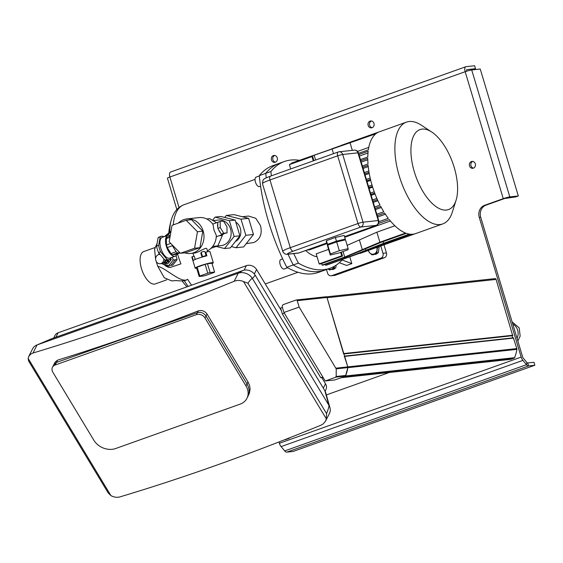 <?xml version="1.0" encoding="UTF-8"?>
<svg xmlns="http://www.w3.org/2000/svg" width="563" height="563" viewBox="0 0 563 563"><rect width="100%" height="100%" fill="white"/><g stroke="black" fill="none" stroke-linecap="round" stroke-linejoin="round"><path stroke-width="0.84" d="M494.793 278.657A1.161 1.02 83.8 0 1 496.087 279.417L512.703 335.689A1.161 1.02 -96.2 0 0 513.343 337.828L516.834 348.581A1.541 1.358 83.8 0 1 516.89 349.363A38.601 34.019 83.8 0 1 514.596 357.688A0.774 0.683 83.8 0 1 514.195 358.096L510.704 359.342A0.774 0.683 83.8 0 1 510.423 359.37M496.087 279.417L327.047 297.721L343.662 353.993M344.303 356.126L347.8 366.879A1.541 1.358 83.8 0 1 347.85 367.667A38.601 34.019 83.8 0 1 345.703 375.605M345.471 376.154A0.774 0.683 83.8 0 1 345.154 376.394L341.664 377.639A0.774 0.683 83.8 0 1 341.277 377.646M289.502 437.845A0.774 0.683 83.8 0 1 289.058 438.38L285.561 439.626A0.774 0.683 83.8 0 1 285.286 439.654M280.641 308.299L280.078 308.496M335.865 376.52L345.661 375.458L347.843 367.59L336.224 368.849L336.195 377.069L345.83 376.021L345.661 375.458M283.935 312.5L299.15 307.074L297.229 300.677A1.006 0.887 -96.2 0 0 296.103 300.016L283.485 304.52A2.168 1.914 -96.2 0 0 282.344 307.215L283.935 312.5L325.231 380.975L334.872 379.934L345.83 376.021M347.843 367.59A1.393 1.232 -96.2 0 0 347.8 366.879L326.969 297.461A1.006 0.887 -96.2 0 0 325.843 296.8M325.231 380.975L336.195 377.069M299.15 307.074L336.224 368.849M282.415 307.44L280.585 308.095L282.352 313.978L284.385 313.253M322.838 377.006L320.804 377.738L282.352 313.978M323.127 377.484L320.804 377.738M326.357 394.93L389.244 372.502M246.925 398.365L249.374 393.347L250.099 388.934L249.515 385.331L247.994 381.946L246.988 383.931C249.472 388.273 249.796 392.411 247.945 396.352C249.796 392.411 249.472 388.273 246.988 383.931L206.009 315.984L246.988 383.931L245.982 385.915L205.002 317.968A6.559 5.327 -153.1 0 0 196.353 314.675L55.153 365.028A6.559 5.327 -153.1 0 0 52.472 367.308A6.559 5.327 -153.1 0 0 52.845 372.234L93.824 440.182A16.601 13.477 -153.1 0 0 115.697 448.514L240.127 404.143A16.601 13.477 -153.1 0 0 246.925 398.365A16.601 13.477 -153.1 0 0 245.982 385.915M247.994 381.946L207.015 313.999C204.756 310.938 201.835 309.917 198.253 310.924A1119.371 398.794 148.9 0 1 57.644 360.123L55.125 362.072L53.788 364.711L56.469 362.438L197.374 312.662C200.878 311.811 203.757 312.915 206.009 315.984C203.757 312.915 200.878 311.811 197.374 312.662L56.469 362.438L53.788 364.711L52.472 367.308M326.554 413.615C328.482 408.689 329.256 405.902 328.876 405.247A10.81 8.776 26.9 0 1 329.946 407.696A10.81 8.776 26.9 0 1 329.489 413.355L325.597 421.04L326.329 418.858L326.554 413.615L247.903 283.21L243.512 281.542C240.338 280.198 237.227 280.107 234.173 281.261A1119.371 398.794 148.9 0 1 33.013 353.001L30.874 354.007L28.783 356.379L28.15 358.399L28.544 360.883L108.159 492.885L110.911 495.616C113.965 497.256 116.935 497.692 119.813 496.925A1119.371 398.794 148.9 0 0 320.973 425.185L323.275 423.848L325.597 421.04M28.783 356.379L32.675 348.687A10.81 8.776 26.9 0 1 36.595 345.126A10.81 8.776 26.9 0 1 37.102 344.929L52.106 338.546A9.261 7.523 -153.1 0 0 51.669 338.715L36.595 345.126M234.173 281.261L238.262 273.196A10.81 8.776 26.9 0 1 252.506 278.622C252.111 278.002 250.577 279.529 247.903 283.21M329.946 407.696L325.738 392.756A9.261 7.523 -153.1 0 0 324.823 390.652L255.152 275.145A9.261 7.523 -153.1 0 0 242.949 270.493L238.262 273.196L37.102 344.929L33.013 353.001M324.823 390.652L328.876 405.247L252.506 278.622L255.152 275.145M325.125 391.194L325.935 389.589A7.72 6.27 -153.1 0 0 325.498 383.797L321.776 377.632M281.324 310.558L256.573 269.529A7.72 6.27 -153.1 0 0 246.404 265.652L58.137 332.782A7.72 6.27 -153.1 0 0 54.977 335.471L53.71 337.976M242.949 270.493L52.106 338.546M384.008 244.849L386.436 252.942A3.857 3.399 83.8 0 1 384.318 257.77L335.316 275.244A3.857 3.399 83.8 0 1 334.626 275.406L331.178 275.779A3.857 3.399 83.8 0 1 327.539 273.09L326.47 269.522M370.707 180.322L367.048 181.624M369.237 173.467L365.049 174.959M368.244 166.606L363.093 168.443M367.801 159.751L361.186 162.109M367.998 152.981L359.377 156.057M368.779 147.4L357.582 151.391M431.73 132.016L421.37 125.218A54.041 24.99 70.4 0 0 406.437 122.129A54.041 24.99 70.4 0 0 397.422 169.132A54.041 24.99 70.4 0 0 398.266 172.51A54.041 24.99 70.4 0 0 442.736 223.926A54.041 24.99 70.4 0 0 452.342 212.082L456.065 200.266A42.457 19.635 -109.6 0 1 434.868 205.769A42.457 19.635 -109.6 0 1 412.911 166.521A42.457 19.635 -109.6 0 1 431.73 132.016A42.457 19.635 -109.6 0 1 455.601 172.644A42.457 19.635 -109.6 0 1 456.065 200.266M362.741 167.267L368.118 165.353A54.041 24.99 70.4 0 0 370.341 178.788A54.041 24.99 70.4 0 0 380.039 205.094L374.662 207.008M376.83 214.236L383.811 211.751A54.041 24.99 70.4 0 1 380.722 206.389L375.078 208.401M378.892 221.688L388.308 218.331A54.041 24.99 70.4 0 1 384.62 213.032L377.252 215.657M328.855 264.286L412.883 234.208A54.041 24.99 70.4 0 1 410.075 234.187L326.315 265.187A54.041 24.99 -109.6 0 1 325.667 265.264L348.23 257.214L383.677 243.258L409.371 234.095A54.041 24.99 70.4 0 1 406.331 233.328L380.637 242.484L345.408 257.157L322.838 265.208A54.041 24.99 -109.6 0 1 322.135 265.103L344.697 257.059L379.884 242.21L405.571 233.047A54.041 24.99 70.4 0 1 389.286 219.591L378.47 223.448M442.736 223.926L415.656 233.589A54.041 24.99 70.4 0 1 413.538 234.124L366.464 251.126M375.88 247.664L415.177 233.744M328.771 244.715L328.722 244.567A7.952 0.774 -16.7 0 1 334.302 242.104A7.952 0.774 -16.7 0 1 342.98 239.915A7.952 0.774 -16.7 0 1 343.958 239.993L344.014 240.176M348.145 248.663L345.499 239.831L336.674 241.893L327.743 245.081L327.631 246.2L330.277 255.032L330.39 253.913L339.327 250.725L348.145 248.663L348.033 249.782L339.095 252.97L330.277 255.032M336.674 241.893L339.327 250.725M327.743 245.081L330.39 253.913M345.189 239.901L345.274 239.092L336.456 241.161L327.525 244.342L326.42 240.668L326.301 241.787L327.708 245.398M327.525 244.342L327.406 245.468M336.456 241.161L335.351 237.48L326.42 240.668M345.274 239.092L344.169 235.418L335.351 237.48M326.667 243.005L298.77 252.956A3.857 1.788 70.4 0 0 298.96 252.914L298.96 252.914A3.857 1.788 70.4 0 0 299.136 252.822M344.542 236.657L376.33 225.32A3.857 1.788 -109.6 0 1 376.14 225.369L344.535 236.636M298.08 253.118L288.291 254.173A3.857 3.399 -96.2 0 0 288.974 254.019L298.77 252.956A3.857 3.399 83.8 0 1 298.08 253.118A3.857 3.857 0 0 0 298.96 252.914L326.674 243.033M378.259 220.541A3.857 0.373 -16.7 0 1 378.73 220.576L358.42 152.876A3.857 0.373 163.3 0 0 357.948 152.833L378.259 220.541A3.857 3.399 83.8 0 1 376.14 225.369L360.904 227.016A3.857 3.399 83.8 0 0 363.022 222.188L342.712 154.48A3.857 0.373 163.3 0 0 337.673 155.831L357.991 223.532A3.857 0.373 -16.7 0 1 363.022 222.188L378.259 220.541M354.31 150.145A3.857 3.399 83.8 0 1 357.948 152.833L342.712 154.48A3.857 3.399 83.8 0 0 339.074 151.792A3.857 3.857 0 0 0 338.194 151.996A3.857 1.788 70.4 0 0 337.371 154.163A3.857 1.788 70.4 0 0 337.673 155.831L269.98 179.97L290.29 247.678A15.44 1.506 163.3 0 0 282.753 251.323L262.442 183.622A15.44 1.506 -16.7 0 1 269.98 179.97A3.857 1.788 70.4 0 1 270.493 176.135L338.194 151.996A3.857 1.788 70.4 0 1 338.384 151.954A3.857 3.399 83.8 0 1 339.074 151.792L354.31 150.145A3.857 3.857 0 0 1 358.42 152.876M357.991 223.532A3.857 1.788 70.4 0 0 360.904 227.016L293.21 251.154A3.857 1.788 -109.6 0 1 290.29 247.678L357.991 223.532M366.787 180.765L370.496 179.442M370.18 178.084L366.386 179.435M374.705 193.088L370.89 194.453M370.496 193.123L374.226 191.793M372.389 186.339L368.842 187.606M368.441 186.283L371.988 185.016M364.733 173.918L369.046 172.384M368.821 170.997L364.338 172.595M377.435 199.696L372.945 201.294M372.551 199.971L376.872 198.429M406.43 122.129L331.586 148.928M350.299 142.143L352.874 141.229M358.554 153.319L368.357 149.828A54.041 24.99 70.4 0 1 375.795 133.804L291.543 163.129A54.041 24.99 -109.6 0 1 292.141 162.89L376.344 133.382A54.041 24.99 70.4 0 1 378.744 132.023L341.157 145.409M360.433 159.575L367.794 156.95A54.041 24.99 70.4 0 1 368.174 151.215L358.912 154.515M362.361 166.008L368.005 163.995A54.041 24.99 70.4 0 1 367.78 158.323L360.799 160.814M293.246 264.976A126.992 58.721 -109.6 0 1 288.038 254.202A126.992 58.721 70.4 0 0 293.246 264.976A126.992 58.721 70.4 0 0 324.865 270.099A126.992 58.721 -109.6 0 1 293.246 264.976L286.799 267.277A126.992 58.721 70.4 0 0 318.419 272.393L330.024 268.255A126.992 58.721 -109.6 0 1 298.404 263.139L293.246 264.976M271.373 175.825A126.992 58.721 -109.6 0 1 270.909 171.497L265.757 173.341A126.992 58.721 70.4 0 0 266.236 177.838A126.992 58.721 -109.6 0 1 265.757 173.341A126.992 58.721 -109.6 0 1 279.297 163.333A126.992 58.721 70.4 0 0 265.757 173.341L259.304 175.635A126.992 58.721 70.4 0 0 286.799 267.277M349.848 257.045L351.819 263.618L346.66 265.454L339.334 262.71M347.16 245.369L376.879 232.188L394.867 225.77M306.722 250.148L309.446 249.852L326.857 243.638M390.412 220.977L344.725 237.269M385.395 214.221L377.653 216.987M317.046 256.756A44.005 20.345 -109.6 0 1 305.688 250.514M381.32 207.487L375.437 209.584M377.907 200.738L373.276 202.384M375.035 193.954L371.158 195.34M372.643 187.148L369.082 188.422M319.179 263.857L341.741 255.806A54.041 24.99 70.4 0 0 342.501 256.088L319.932 264.131A54.041 24.99 -109.6 0 1 319.179 263.857L316.174 253.836L328.588 249.402M298.404 263.139A126.992 58.721 -109.6 0 1 293.752 253.582M351.819 263.618L342.1 259.979A126.992 58.721 -109.6 0 1 330.024 268.255M289.403 164.614A54.041 24.99 -109.6 0 1 289.952 164.192L312.514 156.141A54.041 24.99 70.4 0 0 311.965 156.563L289.403 164.614L290.698 168.935M311.965 156.563L313.267 160.884M312.514 156.141L313.873 160.666M322.135 265.103L321.656 263.519M325.667 265.264L325.379 264.3M342.501 256.088L341.326 252.175M341.741 255.806L340.721 252.393M291.543 163.129L291.676 163.573M270.909 171.497A126.992 58.721 -109.6 0 1 284.456 161.49A126.992 58.721 -109.6 0 1 299.361 160.314M380.785 245.982L382.988 253.315A3.857 3.399 83.8 0 1 380.87 258.143L331.867 275.617A3.857 3.399 83.8 0 1 331.178 275.779M334.401 268.502A3.477 3.061 83.8 0 1 333 269.072A3.477 3.061 83.8 0 1 332.979 269.072M332.036 269.452A3.857 3.399 -96.2 0 0 335.006 268.255M374.592 254.279A3.857 3.399 -96.2 0 0 377.562 253.083M376.95 253.329A3.477 3.061 83.8 0 1 375.549 253.899A3.477 3.061 83.8 0 1 375.528 253.899M377.463 247.129L376.816 252.942L374.219 253.927A5.018 4.42 -96.2 0 0 377.006 250.12A5.018 4.42 -96.2 0 0 376.717 247.382M372.037 254.863L369.842 253.005A5.018 4.42 -96.2 0 0 374.219 253.927L372.037 254.863L373.536 254.701L378.308 252.78L376.816 252.942M368.371 250.444A5.018 4.42 -96.2 0 0 369.842 253.005L368.075 250.549M378.702 246.707L379.11 247.094L377.618 247.256M379.11 247.094L378.308 252.78M466.544 71.248A1.928 0.894 -109.6 0 1 466.882 69.636A1.928 0.894 -109.6 0 1 466.98 69.615L475.503 68.693L474.616 65.744L466.094 66.673A5.018 2.322 70.4 0 0 465.84 66.73A5.018 2.322 70.4 0 0 465.172 71.712L503.259 198.655L504.708 198.5L503.259 198.655L465.172 71.712A5.018 0.486 -16.7 0 1 471.717 69.96L480.246 69.038L518.326 195.98L515.75 196.902L504.708 198.5L486.01 205.164A9.648 8.501 -96.2 0 0 480.711 217.241L479.261 217.395A9.648 8.501 -96.2 0 1 484.56 205.326L503.259 198.655A5.018 0.486 -16.7 0 1 509.804 196.902L518.326 195.98M284.456 161.49L272.851 165.628A126.992 58.721 70.4 0 0 259.304 175.635M282.689 258.881L280.846 259.536A5.018 2.322 70.4 0 0 280.17 264.519A5.018 2.322 70.4 0 0 284.216 268.987L287.651 267.763M260.592 186.17L259.487 186.564A5.018 2.322 -109.6 0 1 255.447 182.095A5.018 2.322 -109.6 0 1 256.116 177.113L259.339 175.966M242.273 216.727L248.501 216.051L255.813 218.296L260.479 225.608C262.449 233.68 260.254 239.317 253.885 242.512L246.235 243.631M157.126 243.251L154.6 249.268L155.564 258.903A50.952 23.562 70.4 0 0 155.627 259.163M156.268 261.485A50.952 23.562 70.4 0 0 157.802 266.376L164.319 277.784L171.694 280.895L176.156 280.578C179.977 281 182.975 280.986 185.143 280.522L187.711 279.361C181.455 283.963 165.29 267.566 157.802 266.376M177.521 253.822A50.952 23.562 70.4 0 0 180.934 263.843L170.237 267.446L162.658 264.033M168.246 261.985L168.809 261.464L168.246 261.985M165.909 263.709L169.055 259.825L171.229 259.585L168.084 263.47L165.909 263.709L163.235 262.991L164.889 262.808A4.244 3.744 -96.2 0 0 167.957 260.127M160.181 254.518A4.631 4.082 -96.2 0 0 159.216 254.497A4.631 4.082 -96.2 0 0 156.254 256.538A4.631 4.082 -96.2 0 0 156.268 261.478A4.631 4.082 -96.2 0 0 160.216 263.702L161.665 263.547A4.631 4.082 -96.2 0 0 165.114 260.275M160.216 263.702A4.631 4.082 -96.2 0 0 163.791 258.825M154.853 247.6L143.769 251.555A17.179 7.945 70.4 0 0 141.468 268.607A17.179 7.945 70.4 0 0 155.311 283.914L166.725 279.839M175.994 255.708L177.155 259.585L175.346 259.782L170.955 265.342L175.339 259.775L177.155 259.578L172.764 265.152L170.92 265.342M170.955 265.342L168.78 265.574L173.172 260L172.32 257.178M164.051 264.385A9.261 8.163 -96.2 0 0 170.568 267.397M184.263 280.677A48.636 22.492 70.4 0 0 188.19 286.412M171.405 219.542A48.636 22.492 70.4 0 0 171.391 219.598L171.391 219.598A48.636 22.492 70.4 0 0 169.744 231.921M177.162 259.571L173.172 260M171.229 259.585L170.702 257.755M162.081 263.477L162.214 263.927L168.78 265.574M465.84 66.73L170.554 172.032A5.018 2.322 -109.6 0 0 169.878 177.014L179.027 207.501L169.878 177.014A5.018 0.486 163.3 0 0 167.429 178.197L176.831 209.542M279.389 443.299L521.169 357.083A5.018 2.322 70.4 0 0 522.872 360.39L281.092 446.607A5.018 2.322 70.4 0 1 279.389 443.299L278.988 441.955M480.711 217.241L522.619 356.921A1.928 0.894 70.4 0 0 523.273 358.195L526.884 362.509A1.928 0.894 70.4 0 0 527.686 362.98L533.97 362.298L534.85 365.239L528.573 365.922L286.792 452.138A5.018 2.322 -109.6 0 1 284.709 450.921L281.092 446.607M286.792 452.138L293.07 451.463L534.85 365.239M526.884 362.509L526.482 364.697A5.018 2.322 70.4 0 0 528.573 365.922L527.686 362.98M521.169 357.083L479.261 217.395M284.709 450.921L526.482 364.697L522.872 360.39M469.394 164.171A3.477 3.061 83.8 0 1 472.04 161.391A3.477 3.061 83.8 0 1 475.461 164.516A3.477 3.061 83.8 0 1 472.793 168.302A3.477 3.061 83.8 0 1 469.394 164.171M473.504 168.126A3.477 3.061 83.8 0 1 470.844 164.009A3.477 3.061 83.8 0 1 472.779 161.412M274.723 155.465A3.477 3.061 -96.2 0 0 272.788 158.062A3.477 3.061 -96.2 0 0 275.448 162.172M371.432 120.982A3.477 3.061 -96.2 0 0 369.497 123.571A3.477 3.061 -96.2 0 0 372.157 127.688M368.047 123.733A3.477 3.061 -96.2 0 0 371.446 127.864A3.477 3.061 -96.2 0 0 374.113 124.078A3.477 3.061 -96.2 0 0 370.693 120.961A3.477 3.061 -96.2 0 0 368.047 123.733M271.338 158.217A3.477 3.061 -96.2 0 0 274.73 162.355A3.477 3.061 -96.2 0 0 277.404 158.569A3.477 3.061 -96.2 0 0 273.984 155.444A3.477 3.061 -96.2 0 0 271.338 158.217M475.503 68.693L472.04 69.925M334.345 266.278L334.267 268.115L331.663 269.1A5.018 4.42 -96.2 0 0 334.19 266.362M328.264 268.889A5.018 4.42 -96.2 0 0 331.663 269.1L329.489 270.043L328.123 268.938M336.153 265.166L335.759 267.953L334.267 268.115M335.759 267.953L329.489 270.043M184.692 252.822A17.369 15.307 -96.2 0 0 190.54 253.47A17.369 15.307 -96.2 0 0 203.89 234.553A17.369 15.307 -96.2 0 0 186.803 218.93A17.369 15.307 -96.2 0 0 178.337 223.075M207.409 250.809A17.369 15.307 -96.2 0 0 216.319 235.44L213.926 229.915L213.039 224.524A17.369 15.307 -96.2 0 0 199.112 217.592L186.803 218.93M207.691 251.745L206.804 248.783C206.501 246.559 197.803 253.069 194.144 253.076L190.54 253.47M211.005 248.297L217.811 245.876L222.399 235.404L219.028 235.77M222.399 235.404L222.174 234.651M216.199 237.502L216.572 236.643M217.811 245.876L212.687 246.425M216.586 222.709L209.64 218.641L206.72 218.958M216.199 246.446L224.524 248.55L234.095 236.432L229.38 220.71L215.094 217.107L212.54 220.337M217.409 246.017L221.189 245.609A12.85 11.33 -96.2 0 0 231.069 231.604A12.85 11.33 -96.2 0 0 218.423 220.049L213.039 220.633M234.095 236.432L239.894 235.806L230.33 247.917L224.524 248.55M229.38 220.71L235.179 220.084L239.894 235.806M215.094 217.107L220.893 216.481L235.179 220.084M226.333 215.453L233.948 214.623L248.621 218.331L253.47 234.475L243.638 246.918L236.024 247.741L245.848 235.299L241.006 219.155L226.333 215.453L224.75 217.452M231.393 246.573L236.024 247.741M248.621 218.331L241.006 219.155M253.47 234.475L245.848 235.299M235.299 241.626A10.964 9.662 -96.2 0 0 240.331 228.332A10.964 9.662 -96.2 0 0 235.791 222.118M180.427 253.287L169.16 241.823L172.039 225.32L186.184 220.274L197.451 231.738L194.573 248.241L180.427 253.287L185.79 252.703L199.935 247.657L194.573 248.241M197.451 231.738L202.814 231.154L199.935 247.657M186.184 220.274L191.547 219.69L202.814 231.154M172.144 244.863A10 4.624 70.4 0 0 172.44 245.714L176.071 251.731A10 4.624 70.4 0 0 177.584 252.921L179.829 252.674M177.584 252.921L172.426 254.757L175.959 254.377L180.061 252.914M172.426 254.757A10 4.624 -109.6 0 1 170.913 253.568L176.071 251.731M170.913 253.568L167.281 247.551L172.44 245.714M167.281 247.551A10 4.624 -109.6 0 1 166.493 244.926L170.73 243.42M166.493 244.926L166.402 238.529L169.956 237.262M166.402 238.529A10 4.624 -109.6 0 1 167.127 237.1L170.174 236.01M163.692 236.812L163.432 236.502A12.351 5.714 70.4 0 0 161.074 236.354A12.351 5.714 70.4 0 0 160.223 236.847L158.667 245.341A12.351 5.714 70.4 0 0 160.624 251.851L167.014 259.48A12.351 5.714 70.4 0 0 169.372 259.627A12.351 5.714 70.4 0 0 170.223 259.135L170.455 257.847M161.088 249.135A9.261 4.286 70.4 0 0 161.292 249.719M160.223 236.847L158.161 237.586A12.351 5.714 -109.6 0 1 159.012 237.093L161.074 236.354M158.667 245.341L156.605 246.073L158.161 237.586M160.624 251.851L158.562 252.583A12.351 5.714 -109.6 0 1 156.605 246.073M167.014 259.48L164.952 260.219L158.562 252.583M169.372 259.627L167.31 260.359A12.351 5.714 -109.6 0 1 164.952 260.219M227.044 232.878L221.28 234.102L218.486 229.479L217.839 228.395L217.747 222.329L220.161 221.463L220.253 227.536L223.694 233.237L227.044 232.878L226.952 226.812L223.511 221.104L220.161 221.463M217.839 228.395L220.253 227.536M221.28 234.102L223.694 233.237M221.913 234.032A6.559 3.033 70.4 0 0 223.391 234.215A6.559 3.033 70.4 0 0 223.997 233.807M218.486 229.479A6.559 3.033 70.4 0 0 220.626 233.026M217.761 223.476A6.559 3.033 70.4 0 0 217.818 227.248M219.274 221.78A6.559 3.033 70.4 0 0 218.986 221.85A6.559 3.033 70.4 0 0 218.711 221.984M170.244 235.601A11.042 5.102 70.4 0 0 167.83 235.341L162.292 237.319A11.042 5.102 70.4 0 0 160.814 248.276A11.042 5.102 70.4 0 0 169.702 258.114L175.248 256.137A11.042 5.102 70.4 0 0 177.134 253.962M167.83 235.341A11.042 5.102 70.4 0 0 166.352 246.298A11.042 5.102 70.4 0 0 175.248 256.137M196.677 268.213A9.458 0.922 -16.7 0 1 195.164 268.157A9.458 0.922 -16.7 0 1 199.759 265.926A9.458 0.922 -16.7 0 1 209.112 263.174A9.458 0.922 -16.7 0 1 213.278 262.724A9.458 0.922 -16.7 0 1 212.047 263.604M199.154 276.468L196.508 267.636A8.107 0.788 -16.7 0 1 197.163 267.193L205.115 264.357A8.107 0.788 -16.7 0 1 207.465 263.723L211.934 263.245L214.587 272.077A8.107 0.788 -16.7 0 1 213.926 272.52L205.981 275.356A8.107 0.788 -16.7 0 1 203.623 275.983L199.154 276.468A8.107 0.788 -16.7 0 1 199.816 276.018L197.163 267.193M213.278 262.724L209.971 251.682A9.458 0.922 163.3 0 0 205.798 252.14L206.903 255.82A9.458 0.922 163.3 0 0 193.285 260.409L192.18 256.735A9.458 0.922 163.3 0 0 191.849 257.115L195.164 268.157M192.18 256.735L194.214 256.186L195.199 259.473M205.129 252.449L205.798 252.14M205.368 255.806L205.579 255.715A0.774 0.732 55.9 0 0 205.854 254.884L204.974 251.935A0.774 0.732 55.9 0 0 204.038 251.394L201.906 251.964A0.774 0.732 55.9 0 0 201.413 252.893L202.293 255.834A0.774 0.732 55.9 0 0 203.229 256.376L205.368 255.806A0.774 0.732 55.9 0 0 205.579 255.715L205.692 256.109M204.819 256.172A7.256 0.704 163.3 0 0 202.687 256.749L201.709 256.228L200.829 253.287L201.364 252.33M205.115 264.357L207.761 273.189A8.107 0.788 -16.7 0 1 210.119 272.555L207.465 263.723M214.587 272.077L210.119 272.555M207.761 273.189L199.816 276.018M517.045 338.356A10.204 8.994 -96.2 0 0 512.745 324.014M343.796 353.55L512.837 335.245M343.923 353.965L512.703 335.689M344.563 356.097L513.343 337.828M344.655 356.4L513.695 338.096M335.991 368.16L516.834 348.581M347.85 367.667L516.89 349.363M345.809 375.957L514.596 357.688M345.154 376.394L514.195 358.096M341.664 377.639L510.704 359.342M284.73 439.717L285.561 439.626M287.784 438.514L289.058 438.38M326.969 297.461L297.229 300.677M207.015 313.999L205.002 317.968M198.253 310.924L196.353 314.675M57.644 360.123L55.153 365.028M243.512 281.542L326.329 418.858M28.15 358.399L110.911 495.616M325.498 383.797L323.303 388.132M58.137 332.782L55.906 337.195M246.404 265.652L244.11 270.17M256.573 269.529L254.321 273.97M288.974 254.019A11.577 1.126 -16.7 0 1 293.21 251.154M270.69 176.092A3.857 1.788 70.4 0 0 270.493 176.135C262.316 179.337 264.497 178.907 263.02 180.146L262.442 183.622M387.196 243.371L386.922 242.449M383.677 243.258L383.178 241.583M379.884 242.21L376.879 232.188M344.697 257.059L343.05 251.562M362.326 249.74L359.377 239.915M348.23 257.214L347.941 256.242M365.985 250.338L365.514 248.762M369.37 250.021L369.159 249.296M353.057 141.179L353.191 141.637M350.109 142.967L352.325 150.356M332.071 148.913L333.5 153.671M314.105 155.085L315.597 160.054M335.316 275.244L331.867 275.617M380.87 258.143L384.318 257.77M382.988 253.315L386.436 252.942M509.804 196.902L471.717 69.96M173.263 224.883A50.952 23.562 -109.6 0 1 183.981 204.735C177.809 207.163 173.615 212.117 171.391 219.598A69.481 69.481 0 0 0 168.809 232.561M158.653 254.603L159.153 253.294M167.19 235.566L170.913 231.752M191.582 285.195A50.952 23.562 -109.6 0 1 187.711 279.361M163.256 262.984A4.244 3.744 -96.2 0 0 166.085 260.507M486.01 205.164L484.56 205.326M169.878 177.014L465.172 71.712M202.293 255.834L201.709 256.228M201.413 252.893L200.829 253.287M203.229 256.376L202.687 256.749M517.84 340.995L520.163 336.118L519.206 327.877L512.098 321.86M494.997 278.615L326.498 296.856M510.564 359.37L341.523 377.674M284.674 439.738L285.427 439.654M326.019 296.757L296.279 299.973M360.06 253.413L366.583 251.084M376.33 225.32A3.857 3.857 0 0 0 378.73 220.576M288.291 254.173C285.744 254.708 283.9 253.758 282.753 251.323M255.046 179.393L183.981 204.735M297.989 272.267L265.264 283.935M160.082 254.399L159.216 254.497M164.459 236.544L171.011 231.175M182.053 280.888A69.481 69.481 0 0 0 186.986 286.834M216.269 236.756L223.391 234.215M212.737 224.081L218.986 221.85M201.695 252.062L201.139 252.435M193.897 256.271L192.975 253.202"/></g></svg>

